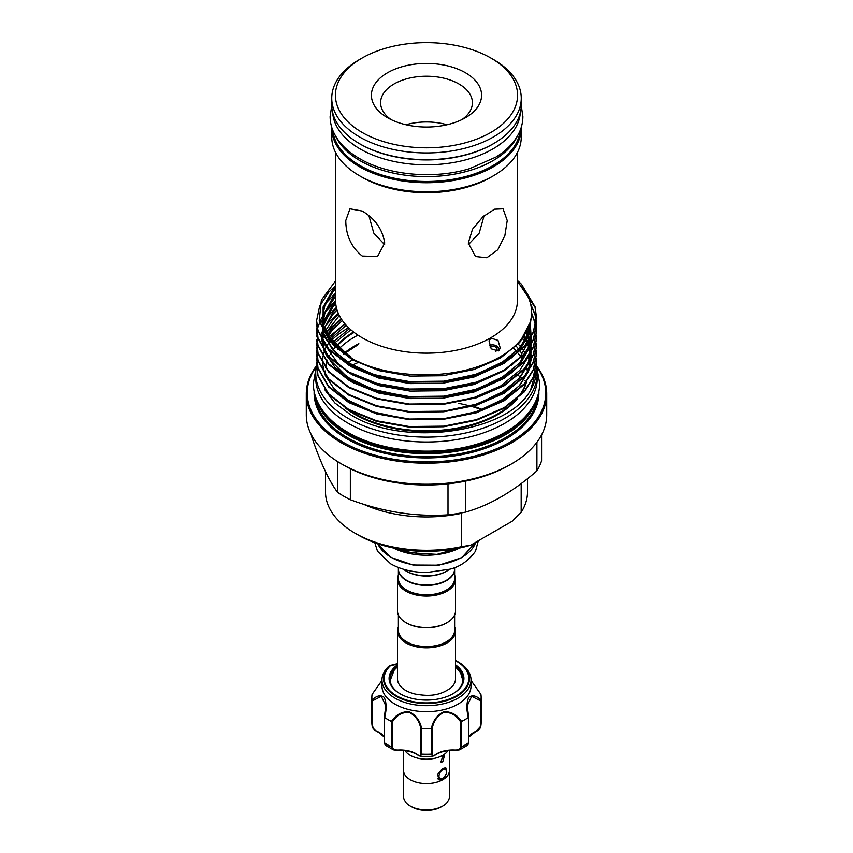 <?xml version="1.0" encoding="UTF-8"?>
<svg xmlns="http://www.w3.org/2000/svg" width="853" height="853" viewBox="0 0 853 853"><rect width="100%" height="100%" fill="white"/><g stroke="black" fill="none" stroke-linecap="round" stroke-linejoin="round"><path stroke-width="1.28" d="M517.153 136.501A93.883 54.197 180 0 1 360.115 160.737A93.883 54.197 180 0 1 335.847 136.501M520.245 130.2A93.883 54.197 180 0 1 460.076 177.904A93.883 54.197 180 0 1 360.115 165.61A93.883 54.197 180 0 1 332.755 130.2M496.371 141.929A93.883 54.197 180 0 1 360.115 144.061A93.883 54.197 180 0 1 356.629 141.929M520.309 112.671A93.883 54.197 180 0 1 460.769 161.068A93.883 54.197 180 0 1 360.115 148.934A93.883 54.197 180 0 1 332.691 112.671M441.758 778.928L442.728 778.373A5.278 3.049 120 0 0 446.46 771.901A5.278 3.049 120 0 0 442.728 769.747A5.278 3.049 120 0 0 438.996 776.209A5.278 3.049 120 0 0 442.728 778.373L441.758 778.928A6.653 3.838 -60 0 1 438.431 779.258A6.653 3.838 -60 0 1 437.6 778.437M411.892 806.853L411.295 806.511L411.892 806.853A20.653 11.931 180 0 0 441.108 806.853L441.705 806.511M449.456 769.47A22.999 13.275 180 0 1 449.499 770.312A22.999 13.275 180 0 1 435.297 782.574A22.999 13.275 180 0 1 410.24 779.695A22.999 13.275 180 0 1 403.501 770.312A22.999 13.275 180 0 1 403.544 769.47M410.24 805.936A22.999 13.275 180 0 1 403.501 796.553L403.501 770.312A22.956 13.253 180 0 0 410.272 779.685A22.956 13.253 180 0 0 442.728 779.685L438.922 779.813L437.6 774.129L442.728 768.436L445.799 767.881L446.588 773.255L442.728 779.685A22.956 13.253 180 0 0 449.456 770.312L449.499 796.553A22.999 13.275 180 0 1 435.297 808.815A22.999 13.275 180 0 1 410.24 805.936M405.026 750.619A22.956 13.253 0 0 0 410.272 755.321A22.956 13.253 0 0 0 447.974 750.619M442.728 761.878L440.916 761.996L442.728 756.259L444.36 756.035L442.728 761.878M455.534 664.85A37.415 21.602 180 0 1 452.954 693.745A37.415 21.602 180 0 1 412.18 698.436A37.415 21.602 180 0 1 400.046 693.745A37.415 21.602 180 0 1 397.466 664.85M452.623 693.937A36.498 21.069 0 0 0 462.998 679.223A36.498 21.069 0 0 0 455.534 666.46M390.088 665.532A42.959 24.801 180 0 0 410.058 701.614A42.959 24.801 180 0 0 462.219 692.476A42.959 24.801 180 0 0 456.877 661.16L455.534 660.414A42.959 24.801 180 0 1 456.877 661.16L457.986 661.8A44.527 25.707 180 0 1 471.027 679.98A44.527 25.707 180 0 1 409.461 703.725A44.527 25.707 180 0 1 381.973 679.98A44.527 25.707 180 0 1 388.179 666.886L391.132 665.543L390.088 665.532A0.917 0.64 47.3 0 1 390.631 665.511A42.309 24.428 0 0 0 410.304 701.049A42.309 24.428 0 0 0 462.017 691.751A42.309 24.428 0 0 0 455.534 660.702M381.973 679.98L381.973 685.972A44.527 25.707 0 0 0 409.461 709.728A44.527 25.707 0 0 0 471.027 685.972L471.027 679.98M381.973 680.47L372.089 694.417A54.635 31.54 0 0 0 371.865 697.221A54.635 31.54 0 0 0 372.089 700.014C376.685 695.568 380.737 694.694 384.245 697.402C386.601 702.872 386.718 709.547 384.596 717.448A54.635 31.54 0 0 0 391.452 721.414C395.845 714.803 401.699 711.562 409.003 711.701C415.848 714.974 420.06 720.614 421.649 728.633A54.635 31.54 0 0 0 431.351 728.633C432.951 720.604 437.162 714.963 443.976 711.711C451.312 711.573 457.176 714.814 461.548 721.414A54.635 31.54 0 0 0 468.404 717.448C466.282 709.547 466.399 702.872 468.734 697.423C472.253 694.694 476.315 695.558 480.911 700.014A54.635 31.54 0 0 0 481.135 697.221A54.635 31.54 0 0 0 480.911 694.417L471.027 680.47M455.534 631.06L455.534 678.775A29.034 16.761 180 0 1 451.226 687.561C438.964 696.773 427.044 696.123 415.08 694.033C409.227 692.551 404.791 690.397 401.774 687.561A29.034 16.761 180 0 1 397.466 678.775L397.466 631.06A29.034 16.761 0 0 0 415.39 646.553A29.034 16.761 0 0 0 447.036 642.917A29.034 16.761 0 0 0 455.534 631.06A29.034 16.761 0 0 0 454.617 626.88M398.383 615.002L398.383 630.314A28.117 16.239 0 0 0 415.742 645.305A28.117 16.239 0 0 0 446.386 641.787A28.117 16.239 0 0 0 454.617 630.314L454.617 615.002M398.383 626.88A29.034 16.761 0 0 0 397.466 631.06M454.617 569.026A28.117 16.239 180 0 1 454.617 569.207A28.117 16.239 180 0 1 446.386 580.69A28.117 16.239 180 0 1 415.742 584.209A28.117 16.239 180 0 1 398.383 569.207A28.117 16.239 180 0 1 398.383 569.026M454.617 569.207L454.617 578.579A28.117 16.239 180 0 1 446.386 590.063A28.117 16.239 180 0 1 415.742 593.581A28.117 16.239 180 0 1 398.383 578.579L398.383 569.207M454.617 575.146A29.034 16.761 180 0 1 455.534 579.336A29.034 16.761 180 0 1 447.036 591.182A29.034 16.761 180 0 1 415.39 594.818A29.034 16.761 180 0 1 397.466 579.336A29.034 16.761 180 0 1 398.383 575.146M455.534 579.336L455.534 610.823A29.034 16.761 180 0 1 447.036 622.669L447.036 622.669A29.034 16.761 180 0 1 405.964 622.669A29.034 16.761 180 0 1 397.466 610.823L397.466 579.336M446.386 623.053L447.036 622.669L446.386 623.053A28.117 16.239 180 0 1 406.614 623.053A28.117 16.239 180 0 1 406.295 622.861M406.785 580.413A27.659 15.972 180 0 0 406.945 580.498A27.659 15.972 180 0 0 446.055 580.509A27.659 15.972 180 0 1 446.055 580.509L446.386 580.317A28.117 16.239 0 0 0 454.617 568.834L454.617 567.522M406.295 571.137A28.117 16.239 0 0 0 406.614 571.318A28.117 16.239 0 0 0 446.386 571.318L447.036 570.945A29.034 16.761 0 0 0 449.606 569.239M516.172 346.179A101.134 58.388 180 0 1 518.571 349.016M519.466 350.188A101.134 58.388 180 0 1 519.967 350.871M520.223 351.233A101.134 58.388 180 0 1 521.45 353.067M523.07 355.829A101.134 58.388 180 0 1 523.795 357.236M525.32 360.744A101.134 58.388 180 0 1 525.64 361.629M527.303 368.443A101.134 58.388 180 0 1 527.623 372.153M526.546 381.696A101.134 58.388 180 0 1 522.825 390.962M517.313 398.873A101.134 58.388 180 0 1 354.987 414.462A101.134 58.388 180 0 1 345.721 408.31M351.329 411.487A101.134 58.388 0 0 0 354.987 413.716A101.134 58.388 0 0 0 514.508 401.198M520.511 393.947A101.134 58.388 0 0 0 526.237 382.101M324.556 389.426L334.866 402.979L350.604 414.729C402.36 447.612 508.153 433.292 530.598 390.045L536.398 369.306L536.249 365.862M490.955 338.108L497.992 340.368L500.316 348.312L498.376 350.967L491.221 348.856L489.004 340.848L490.955 338.108M335.602 152.516L335.602 300.683A90.898 52.481 0 0 0 362.226 337.788A90.898 52.481 0 0 0 461.281 349.165A90.898 52.481 0 0 0 517.398 300.683L517.398 152.516M517.398 282.002L522.494 287.834C543.542 314.203 526.706 347.843 485.432 363.815C445.021 380.694 385.204 377.836 350.679 357.791L329.354 340.912L319.203 320.888L321.368 300.085L335.602 280.85M517.398 281.063L535.044 307.325L536.398 317.444L533.338 332.606L524.424 346.808L504.208 363.25L476.39 375.288L443.688 381.803L409.312 382.176L376.61 376.418L348.792 365.127L328.576 349.431L317.956 330.932L316.602 320.877M335.602 285.616L328.576 292.334L319.662 305.982L316.602 320.568L317.956 330.314L328.576 348.824L348.792 364.508L376.61 375.8L409.312 381.558L443.688 381.184L476.39 374.68L504.208 362.632L524.424 346.201L533.338 331.998L536.398 316.826L535.044 306.717L521.503 284.294A109.898 63.453 0 0 0 517.398 280.53M522.708 338.652L524.67 340.837M526.951 343.684L527.804 344.847M530.598 390.045A109.898 63.453 0 0 0 536.398 369.701A109.898 63.453 0 0 0 536.228 366.097M536.398 362.109L533.338 377.591L524.424 391.794L504.208 408.224L476.39 420.273L443.688 426.777L409.312 427.15L376.61 421.393L348.792 410.101L328.576 394.417L317.956 375.906L316.602 365.862M316.762 362.109L317.956 375.299L328.576 393.798L348.792 409.483L376.61 420.785L409.312 426.543L443.688 426.169L476.39 419.655L504.208 407.617L524.424 391.175L533.338 376.973L536.398 361.811L536.249 358.367M536.398 354.613L533.338 370.095L524.424 384.298L504.208 400.729L476.39 412.777L443.688 419.281L409.312 419.655L376.61 413.897L348.792 402.605L328.576 386.921L317.956 368.411L316.602 358.367M316.762 354.613L317.956 367.803L328.576 386.302L348.792 401.987L376.61 413.289L409.312 419.047L443.688 418.674L476.39 412.159L504.208 400.121L524.424 383.679L533.338 369.477L536.398 354.315L536.249 350.871M536.398 347.118L533.338 362.6L524.424 376.802L504.208 393.233L476.39 405.282L443.688 411.786L409.312 412.159L376.61 406.401L348.792 395.11L328.576 379.425L317.956 360.915L316.602 350.871M316.762 347.118L317.956 360.307L328.576 378.807L348.792 394.491L376.61 405.783L409.312 411.551L443.688 411.178L476.39 404.663L504.208 392.615L524.424 376.184L533.338 361.981L536.398 346.819L536.249 343.375M536.398 339.622L533.338 355.104L524.424 369.306L504.208 385.737L476.39 397.786L443.688 404.29L409.312 404.663L376.61 398.905L348.792 387.614L328.576 371.929L317.956 353.419L316.602 343.375M316.762 339.622L317.956 352.801L328.576 371.311L348.792 386.995L376.61 398.287L409.312 404.055L443.688 403.672L476.39 397.167L504.208 385.119L524.424 368.688L533.338 354.485L536.398 339.323L536.249 335.879M531.547 313.424L535.599 324.63M535.663 324.94L536.185 328.384M536.217 328.682L536.398 332.435L533.338 347.597L524.424 361.811L504.208 378.242L476.39 390.279L443.688 396.794L409.312 397.167L376.61 391.41L348.792 380.118L328.576 364.434L317.956 345.923L316.794 332.435M316.762 332.126L317.956 345.305L328.576 363.815L348.792 379.5L376.61 390.791L409.312 396.549L443.688 396.176L476.39 389.672L504.208 377.623L524.424 361.192L533.338 346.99L536.398 331.817L536.249 328.384M536.217 328.074L535.716 324.63M535.663 324.321L531.547 312.827M530.47 303.977L535.044 314.832L536.185 320.888M536.217 321.186L536.398 324.94L533.338 340.102L524.424 354.304L504.208 370.746L476.39 382.784L443.688 389.299L409.312 389.672L376.61 383.914L348.792 372.622L328.576 356.938L317.956 338.428L316.602 328.384M316.762 324.63L317.956 337.809L328.576 356.319L348.792 372.004L376.61 383.296L409.312 389.053L443.688 388.68L476.39 382.176L504.208 370.127L524.424 353.696L533.338 339.494L536.398 324.321L536.249 320.888M536.217 320.579L535.044 314.213L530.171 302.868M344.975 323.884L328.821 337.042M341.221 318.851L326.251 332.553M338.332 313.446L328.576 322.317L325.302 326.304M336.37 307.485L325.302 318.798M316.836 332.126L317.401 328.693M317.465 328.384L321.848 317.188M324.758 312.656L335.613 301.226M335.602 300.619L325.302 311.302M335.602 293.123L325.302 303.807M468.276 243.052L475.505 256.54L486.839 257.745L497.811 249.748L504.88 235.524L507.226 220.554L503.057 208.836L494.484 209.22L482.851 216.854L472.519 229.19L468.276 243.052M331.753 127.332A94.758 54.709 0 0 0 331.742 128.035L331.742 137.066A94.758 54.709 0 0 0 359.497 175.75L362.226 177.328A90.898 52.481 0 0 0 362.226 177.328A90.898 52.481 0 0 0 490.774 177.317L493.503 175.75A94.758 54.709 0 0 0 521.258 137.066L521.258 128.035A94.758 54.709 0 0 0 521.247 127.332M384.724 243.052C382.549 229.297 375.043 218.635 362.226 211.054L349.943 208.836L345.774 220.554C345.891 235.471 351.372 247.295 362.226 256.039L377.495 256.54L384.724 243.052M498.792 350.69A5.587 3.956 15 0 0 498.888 348.92A5.587 3.956 15 0 0 495.156 345.337A5.587 3.956 15 0 0 489.665 345.572A5.587 3.956 15 0 0 489.377 345.753M384.66 244.662L373.795 233.136L368.922 215.798M484.077 215.798L479.194 233.146L468.34 244.662M362.226 177.317L359.497 175.75A94.758 54.709 0 0 0 493.503 175.75M490.187 347.448A3.668 2.602 -165 0 1 490.976 346.734A3.668 2.602 -165 0 1 495.198 346.851A3.668 2.602 -165 0 1 497.032 349.911A3.668 2.602 -165 0 1 495.988 351.18A3.668 2.602 -165 0 1 495.465 351.425M331.742 128.035A94.758 54.709 0 0 0 359.497 166.719A94.758 54.709 0 0 0 462.763 178.576A94.758 54.709 0 0 0 521.258 128.035M331.742 98.234L331.742 104.983A94.758 54.709 0 0 0 359.497 143.667A94.758 54.709 0 0 0 462.763 155.523A94.758 54.709 0 0 0 521.258 104.983L521.258 98.234A94.758 54.709 180 0 1 462.763 148.774A94.758 54.709 180 0 1 359.497 136.917A94.758 54.709 180 0 1 331.742 98.234A94.758 54.709 180 0 1 359.497 59.55L362.099 58.057A91.079 52.587 0 0 0 362.099 132.418A91.079 52.587 0 0 0 490.901 132.418A91.079 52.587 0 0 0 490.901 58.057A91.079 52.587 0 0 0 490.901 58.047L493.503 59.55A94.758 54.709 180 0 1 521.258 98.234M387.55 117.725L387.55 117.725A55.093 31.806 180 0 1 387.55 72.74A55.093 31.806 180 0 1 465.45 72.75A55.093 31.806 180 0 1 465.45 117.725A55.093 31.806 180 0 1 387.55 117.725M461.91 119.601A45.902 26.507 0 0 0 472.402 102.733A45.902 26.507 0 0 0 458.957 83.989A45.902 26.507 0 0 0 408.928 78.241A45.902 26.507 0 0 0 380.598 102.733A45.902 26.507 0 0 0 391.09 119.601M447.004 124.751A45.902 26.507 0 0 0 405.996 124.751M536.324 364.828A110.773 63.954 180 0 1 537.273 373.177A110.773 63.954 180 0 1 468.894 432.258A110.773 63.954 180 0 1 348.173 418.396A110.773 63.954 180 0 1 315.727 373.177A110.773 63.954 180 0 1 316.602 365.159M537.273 373.177L537.273 378.05A110.773 63.954 180 0 1 468.894 437.131A110.773 63.954 180 0 1 348.173 423.269A110.773 63.954 180 0 1 315.727 378.05L315.727 373.177M541.57 434.902L541.57 460.812A117.064 67.59 180 0 1 536.91 470.867C513.048 491.776 489.217 505.53 465.418 512.141A117.064 67.59 180 0 1 447.996 514.828C415.539 516.939 382.997 511.907 350.348 499.73L350.348 468.734A117.064 67.59 0 0 1 343.727 465.194L341.499 463.915A120.209 69.402 0 0 0 511.501 463.915A120.209 69.402 0 0 0 546.709 414.835L546.709 393.787A120.209 69.402 0 0 0 536.548 365.862M350.348 468.734A117.064 67.59 0 0 0 447.996 483.843A117.064 67.59 0 0 0 465.418 481.145A117.064 67.59 0 0 0 509.273 465.194L511.501 463.915M525.992 381.792A117.064 67.59 0 0 0 524.723 380.641M523.753 379.788A117.064 67.59 0 0 0 522.601 378.817M522.281 378.54A117.064 67.59 0 0 0 521.418 377.847M520.319 376.983A117.064 67.59 0 0 0 518.325 375.491M517.952 375.213A117.064 67.59 0 0 0 515.404 373.433M316.452 365.862A120.209 69.402 0 0 0 306.291 393.787A120.209 69.402 0 0 0 341.499 442.867A120.209 69.402 0 0 0 472.498 457.912A120.209 69.402 0 0 0 546.709 393.787M316.303 366.673A119.292 68.869 0 0 0 342.149 441.737A119.292 68.869 0 0 0 492.789 450.299A119.292 68.869 0 0 0 536.697 366.673M316.26 398.777A111.466 64.348 0 0 0 347.683 434.795A111.466 64.348 0 0 0 461.43 450.405A111.466 64.348 0 0 0 536.74 398.777M323.191 411.253A110.549 63.826 0 0 0 348.333 433.676A110.549 63.826 0 0 0 529.809 411.253M350.348 499.73A117.064 67.59 180 0 1 343.727 496.19A117.064 67.59 180 0 1 337.596 492.362C328.895 480.761 320.174 461.963 311.43 435.979L311.43 434.902M482.553 409.6A96.41 55.658 0 0 0 474.865 406.742M458.637 403.362A100.995 58.313 180 0 1 470.355 406.113M473.724 407.094A100.995 58.313 180 0 1 481.86 409.866M461.676 546.656L470.632 545.227A96.41 55.658 180 0 1 358.335 535.098L355.083 533.232A100.995 58.313 0 0 0 461.676 546.656L461.676 513.293A100.995 58.313 180 0 1 363.517 504.219M325.505 471.688L325.505 492A100.995 58.313 0 0 0 355.083 533.232L358.335 535.098M513.709 348.482A101.134 58.388 180 0 1 516.406 351.308M518.059 353.238A101.134 58.388 180 0 1 520.49 356.49M521.29 357.684A101.134 58.388 180 0 1 522.324 359.38M523.923 362.376A101.134 58.388 180 0 1 524.499 363.613M525.96 367.462A101.134 58.388 180 0 1 526.621 369.818M338.044 349.741A101.134 58.388 180 0 1 357.929 335.133M470.632 545.227L512.205 521.226L521.172 512.301A100.995 58.313 0 0 0 527.495 492L527.495 478.704M521.172 483.598L521.172 512.301M536.91 442.291L536.91 470.867M465.418 512.141L465.418 481.145M447.996 483.843L447.996 514.828M337.596 461.548L337.596 492.362M359.241 362.088A117.064 67.59 0 0 0 352.14 365.201M352.737 360.041A120.209 69.402 0 0 0 347.629 362.461M306.291 393.787L306.291 414.835A120.209 69.402 0 0 0 341.499 463.915L343.727 465.194M330.314 341.456A110.773 63.954 180 0 1 348.589 327.712M335.655 347.512A101.134 58.388 180 0 1 354.091 332.403M493.503 59.55L490.901 58.057A91.079 52.587 0 0 0 362.099 58.057M521.503 284.294L517.398 280.584M528.242 358.825L527.687 357.674M525.704 353.995L525.288 353.291M524.158 351.532L522.399 349.048M520.554 346.702L518.229 344.068M353.547 331.988A101.134 58.388 0 0 0 333.054 350.093M332.212 351.308A101.134 58.388 0 0 0 331.721 352.065M331.476 352.438A101.134 58.388 0 0 0 330.378 354.272M329.663 355.584A101.134 58.388 0 0 0 329.045 356.831M328.853 357.236A101.134 58.388 0 0 0 328.234 358.612M327.659 360.073A101.134 58.388 0 0 0 326.998 361.992M326.859 362.44A101.134 58.388 0 0 0 326.624 363.261M326.187 364.999A101.134 58.388 0 0 0 325.675 367.835M325.398 370.927A101.134 58.388 0 0 0 325.366 372.42M398.383 567.522L398.383 568.834A28.117 16.239 0 0 0 406.614 580.317A28.117 16.239 0 0 0 446.386 580.317L446.055 580.498M403.394 569.239A29.034 16.761 0 0 0 405.964 570.945A29.034 16.761 0 0 0 447.036 570.945L446.386 571.318M393.308 547.999A50.156 28.959 0 0 0 459.692 547.999M393.5 548.042L407.755 551.87A56.586 32.67 0 0 0 416.04 553.149L436.992 554.397L458.328 548.287M407.755 550.345L407.755 551.87M416.04 553.149L416.04 551.07M397.466 663.922A14.693 8.477 180 0 1 391.26 665.319L390.631 665.511M418.471 755.214A0.917 0.586 -54.5 0 1 417.81 754.777C419.687 756.323 420.678 756.003 420.796 753.807L420.796 728.569C419.345 720.881 415.379 715.432 408.896 712.234C401.976 712.255 396.496 715.432 392.444 721.787L391.452 721.414M384.596 717.448L384.532 742.899L385.14 745.053L393.425 749.819L391.527 746.94L391.527 721.457M384.319 737.109L378.028 731.81C374.723 730.68 372.74 728.601 372.1 725.562L372.089 700.014M372.1 725.562A54.635 31.54 0 0 1 371.865 722.704L372.633 725.999C373.198 728.579 374.798 730.403 377.452 731.469A22.498 12.987 180 0 1 384.319 736.928M372.089 694.417L372.633 694.171M480.911 700.014L480.857 726.148L475.974 731.384M480.367 694.171L480.911 694.417M461.548 721.414L461.473 746.94L459.575 749.819L455.033 750.022C458.232 750.363 460.076 749.36 460.556 747.025L460.556 721.787C456.515 715.411 451.002 712.234 444.04 712.244C437.6 715.454 433.655 720.902 432.204 728.569L431.351 728.633M434.529 755.214A0.917 0.586 -125.5 0 0 435.009 755.182C440.223 751.664 446.908 750.075 455.075 750.416L459.575 749.819L467.86 745.053L468.468 742.899L468.404 717.448M432.204 728.569L432.204 753.807C432.322 756.003 433.313 756.323 435.19 754.777A0.917 0.586 -125.5 0 1 435.009 755.182L432.492 756.376L431.458 754.116L431.458 728.633M421.649 728.633L421.542 754.116L420.508 756.376L432.492 756.376M392.444 721.787L392.444 747.025C392.924 749.36 394.758 750.363 397.967 750.022A22.498 12.987 180 0 1 417.81 754.777M420.508 756.376L417.991 755.182C412.777 751.664 406.092 750.075 397.924 750.416L393.425 749.819L397.967 750.022M474.972 731.81L475.547 731.469C478.192 730.413 479.802 728.59 480.367 725.999L480.367 700.761L471.656 696.304L467.199 705.794L468.468 717.416M384.532 717.416L385.801 705.783L381.334 696.304L372.633 700.761L372.1 700.089M397.466 666.46A36.498 21.069 0 0 0 390.002 679.223A36.498 21.069 0 0 0 400.377 693.937M460.556 721.787L461.473 721.457M480.367 700.761L480.9 700.089M372.143 726.159C372.398 728.174 374.232 730.083 377.644 731.895L377.452 731.469M420.796 728.569L421.542 728.633M445.085 767.732L444.989 767.679A6.653 3.838 -60 0 1 445.085 767.732A6.653 3.838 -60 0 1 446.46 770.781L446.46 771.901M377.836 543.787A50.156 28.959 0 0 0 413.097 564.697A50.156 28.959 0 0 0 461.963 557.265A50.156 28.959 0 0 0 475.739 542.284M314.149 391.506A112.383 64.881 0 0 0 347.032 438.922A112.383 64.881 0 0 0 470.728 452.687A112.383 64.881 0 0 0 538.851 391.506M315.194 395.664A111.466 64.348 0 0 0 347.683 437.792A111.466 64.348 0 0 0 466.431 452.367A111.466 64.348 0 0 0 537.806 395.664M358.846 343.642A101.134 58.388 0 0 0 343.205 353.931M347.384 379.308L352.492 382.389L378.977 393.137L410.122 398.596L442.878 398.223L474.023 392.007L503.686 378.551M511.448 372.9L519.765 364.849L529.681 347.214M529.98 346.105L531.163 337.17M531.163 336.551L529.329 325.356M335.741 303.615L333.235 306.227L323.18 323.639M321.848 332.126L322.818 341.221M323.095 342.266L340.059 366.459M347.384 371.812L352.492 374.894L378.977 385.631L410.122 391.101L442.878 390.727L474.023 384.511L503.686 371.055M511.448 365.404L519.765 357.354L529.681 339.718M529.98 338.609L530.395 321.869M335.602 296.258L333.235 298.731L323.116 316.346L323.116 334.877L340.059 358.964M347.384 364.316L352.492 367.398L378.977 378.135L410.122 383.605L442.878 383.232L474.023 377.015L503.686 363.559M511.448 357.908L519.765 349.858L528.828 334.824L531.046 318.819M335.602 288.762L333.235 291.236L323.116 308.839L323.116 327.381L333.235 344.985L352.492 359.902L378.977 370.639L410.122 376.109L442.878 375.736L474.023 369.52L500.508 358.025L519.765 342.362L530.363 321.997M518.859 343.375L518.261 342.714M349.517 328.586L332.777 342.277M521.983 339.633L521.503 339.014M345.06 323.991L333.235 334.269L328.991 339.633M445.703 418.45L474.023 412.553L500.508 401.059L519.765 385.396L528.22 371.919M528.785 370.479L531.088 359.795M531.131 359.113L530.865 352.705M530.801 352.214L530.577 350.871M530.097 348.578L529.713 347.16M529.596 346.734L529.414 346.147M529.18 345.422L528.028 342.405M527.804 341.904L526.216 338.652M526.045 338.353L524.232 335.325M341.435 319.171L333.235 326.774L326.656 335.879M445.703 410.954L474.023 405.058L500.508 393.564L519.765 377.89L528.22 364.423M528.785 362.983L531.088 352.3M531.131 351.617L530.865 345.209M530.801 344.719L530.577 343.375M530.097 341.083L529.713 339.665M529.596 339.238L529.414 338.652M529.18 337.927L528.028 334.909M527.826 334.451L526.472 331.646M338.598 314.032L333.235 319.278L325.43 330.761M445.703 403.458L474.023 397.551L500.508 386.068L519.765 370.394L528.22 356.927M528.785 355.488L531.088 344.804M531.131 344.122L530.865 337.713M530.801 337.212L530.577 335.879M530.097 333.587L529.414 331.156M529.18 330.431L528.274 328.01M336.583 308.359L333.235 311.782L322.519 331.86M321.944 335.879L321.848 339.579M321.869 340.24L323.905 350.391M324.417 351.745L334.888 367.28L352.492 380.449L375.864 390.269L403.33 395.973M445.703 395.963L474.023 390.056L500.508 378.572L519.765 362.898L528.22 349.431M528.785 347.992L531.088 337.308M531.131 336.626L530.577 328.384M530.097 326.091L529.649 324.428M335.624 301.791L333.235 304.286L322.956 322.477M322.669 323.66L322.519 324.364M335.602 294.317L333.235 296.791L322.519 316.868M321.944 320.877L323.116 332.926L333.235 350.53L352.492 365.457L375.864 375.277L403.33 380.982M445.703 380.971L474.023 375.064L500.508 363.581L519.765 347.907L528.572 333.555L531.131 318.254M335.602 286.821L333.235 289.295L323.116 306.899L323.116 325.43L332.766 342.511L351.052 357.14M384.372 717.32L384.532 742.899A54.635 31.54 0 0 0 391.527 746.94L392.444 747.025M480.367 725.999L480.9 725.562A54.635 31.54 0 0 0 481.135 722.704L480.857 726.148C480.516 728.377 478.682 730.296 475.356 731.895L468.681 737.109M460.556 747.025L461.473 746.94A54.635 31.54 0 0 0 468.468 742.899L468.628 717.32M420.796 753.807L421.542 754.116A54.635 31.54 0 0 0 431.458 754.116L432.204 753.807M435.19 754.777A22.498 12.987 180 0 1 455.033 750.022M468.681 736.928A22.498 12.987 180 0 1 475.547 731.469M372.633 700.761L372.633 725.999M385.14 745.053L384.319 742.558L384.319 717.213L385.801 705.964M331.753 105.687L330.122 116.509C330.143 122.757 331.689 128.782 334.771 134.571C339.889 144.018 348.173 152.026 359.593 158.605C388.04 175.451 434.444 179.525 469.886 168.563L496.094 156.995C506.17 150.704 513.549 143.229 518.229 134.571C521.311 128.782 522.857 122.757 522.878 116.509L521.247 105.687M316.036 368.4L313.339 383.296C313.36 390.503 315.162 397.477 318.723 404.194C324.673 415.176 334.344 424.527 347.725 432.247C381.142 452.047 435.894 456.867 477.616 443.955C489.174 440.479 499.442 435.947 508.42 430.349C520.223 422.981 528.839 414.259 534.277 404.194C537.838 397.477 539.64 390.503 539.661 383.296L536.963 368.4M374.798 542.721L377.506 551.273L390.727 563.886C400.931 569.591 412.991 572.459 426.884 572.502L449.659 569.228C459.724 566.978 468.34 560.997 475.494 551.273L478.288 540.813M403.544 750.469L403.544 770.312M455.534 666.875L460.545 672.569L462.902 680.715M475.782 542.252L461.772 557.681L439.028 565.208L412.884 565.038L390.439 557.212L377.772 543.766M536.398 317.444L536.398 316.826M536.398 362.418L536.398 361.811M536.398 354.923L536.398 354.315M536.398 347.427L536.398 346.808M536.398 339.931L536.398 339.313M536.398 332.435L536.398 331.817M536.398 324.94L536.398 324.321M316.602 366.172L316.602 365.553M316.602 358.676L316.602 358.057M316.602 351.18L316.602 350.562M316.602 343.684L316.602 343.066M316.602 336.178L316.602 335.57M316.602 328.682L316.602 328.074M316.602 321.186L316.602 320.579M498.888 348.92L499.229 350.295M358.313 344.559L343.546 354.176M350.86 329.78L332.777 344.473M521.108 340.742L520.597 340.112M346.179 325.249L332.83 336.924L326.443 346.318M326.251 346.702L324.407 351.116M324.268 351.532L323.01 356.511M322.924 357.002L322.541 363.261M322.573 363.922L324.758 374.094M325.302 375.448L333.949 388.584L348.067 400.217L373.529 411.999L404.397 418.578M444.392 418.599L477.158 411.53L504.24 398.66L519.36 385.62L527.303 373.198M527.9 371.769L530.374 361.054M530.427 360.361L530.193 353.867M530.129 353.366L529.009 348.259M528.892 347.832L527.218 343.332M527.047 342.949L523.433 336.477M342.352 320.515L332.862 329.375L327.36 337.116M444.402 411.103L477.627 403.874L504.955 390.685L519.125 378.391L527.303 365.702M527.9 364.274L530.374 353.558M530.427 352.865L530.193 346.371M530.129 345.87L529.009 340.752M528.892 340.336L525.779 332.883M339.302 315.493L325.43 333.502M337.052 310.023L333.086 314.128L325.228 326.464L322.541 340.763M322.573 341.435L324.758 351.607M325.302 352.961L327.392 357.183L347.459 377.346L373.145 389.384L404.439 396.101M444.381 396.112L477.381 388.968L504.592 375.938L519.509 362.941L527.303 350.7M527.9 349.272L530.374 338.566M530.427 337.873L529.084 326.017M335.762 303.775L332.755 307.016L322.956 326.784M335.602 296.439L325.26 311.388L322.519 324.321L323.777 333.619L331.956 348.792L347.288 362.237L373.017 374.35L404.386 381.099M444.36 381.12L477.477 373.934L504.752 360.84L519.029 348.514L526.887 336.636L530.47 321.56M335.602 288.943L332.894 291.865L325.142 304.18L322.519 317.071L323.714 325.889L327.2 334.355L347.907 355.136L351.084 357.098M406.614 571.318L405.964 570.945M406.614 623.053L405.964 622.669M397.466 666.875L394.225 670.074L390.098 680.715M371.865 722.704L371.865 697.221M481.135 722.704L481.135 697.221M397.466 663.687L390.141 665.489L388.264 666.801M467.86 745.053L468.681 742.558L468.681 717.213L467.199 705.794M471.027 680.449L480.868 694.299M381.973 680.449L372.132 694.299M449.456 750.469L449.456 770.312"/></g></svg>
